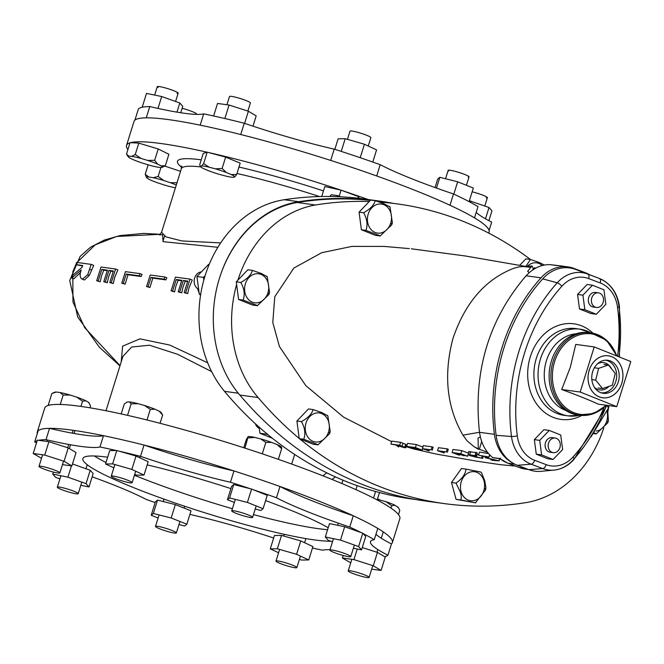 <?xml version="1.0" encoding="UTF-8"?>
<svg xmlns="http://www.w3.org/2000/svg" width="664" height="664" viewBox="0 0 664 664"><rect width="100%" height="100%" fill="white"/><g stroke="black" fill="none" stroke-linecap="round" stroke-linejoin="round"><path stroke-width="1" d="M178.973 524.56L184.692 526.004L186.841 524.228L171.171 517.97L153.359 513.479L151.201 515.256L158.107 518.011M186.841 524.228L191.008 510.848L175.346 504.59L157.526 500.1L155.368 501.876L151.201 515.256M171.171 517.97L175.346 504.59M153.359 513.479L157.526 500.1M299.406 559.412L301.663 560.059L308.743 559.951L296.592 554.307L277.361 548.779L270.281 548.887L278.589 552.739M308.743 559.951L312.91 546.572L300.759 540.928L281.536 535.4L274.448 535.508L270.281 548.887M277.361 548.779L281.536 535.4M296.592 554.307L300.759 540.928M468.253 177.114A10.931 1.253 -162.7 0 0 469.033 176.898A10.931 1.253 -162.7 0 0 468.51 176.275A10.931 1.253 -162.7 0 0 457.123 171.893A10.931 1.253 -162.7 0 0 448.159 170.399A10.931 1.253 -162.7 0 0 448.681 171.013M469 201.574L467.348 200.711M469.157 201.433L473.324 188.053L457.662 181.795L439.842 177.313L437.692 179.081L435.053 187.555M453.827 194.112L457.662 181.795M436.489 188.078L439.842 177.313M368.271 146.022L370.877 137.672A10.931 1.253 -162.7 0 0 365.125 134.684A10.931 1.253 -162.7 0 0 350.003 131.165L347.455 139.349M359.174 198.353L358.46 196.594L341.08 190.161L324.829 186.518L321.716 196.502M339.204 196.187L341.08 190.161M357.954 198.212L358.46 196.594M247.871 111.062L250.386 102.995A10.931 1.253 -162.7 0 0 236.666 97.483A10.931 1.253 -162.7 0 0 229.512 96.487L226.939 104.738M240.185 163.17L225.652 157.086L207.185 152.189L203.25 153.376L199.706 164.747L200.511 166.689A17.969 2.067 -162.7 0 0 203.889 168.772L208.803 170.831A17.969 2.067 -162.7 0 0 219.726 174.466L225.968 176.118A17.969 2.067 -162.7 0 0 233.379 177.346L234.716 176.948L236.641 174.541L240.185 163.17M236.641 174.541L231.205 174.532L226.291 172.474L222.108 168.457L215.377 168.839L209.135 167.187L203.649 163.56L201.715 165.958L200.387 166.357A17.969 2.067 -162.7 0 0 200.511 166.689M203.649 163.56L207.185 152.189M222.108 168.457L225.652 157.086M234.716 176.948A17.969 2.067 -162.7 0 0 231.205 174.532M215.377 168.839A17.969 2.067 17.3 0 1 226.291 172.474M209.135 167.187A17.969 2.067 -162.7 0 0 201.715 165.958M177.039 93.383A10.931 1.253 -162.7 0 0 178.143 93.176A10.931 1.253 -162.7 0 0 170.299 89.449A10.931 1.253 -162.7 0 0 158.372 86.469A10.931 1.253 -162.7 0 0 157.268 86.677A10.931 1.253 -162.7 0 0 158.065 87.474M165.353 165.651L161.194 165.892L157.584 164.091L154.67 160.323L147.615 160.406L141.05 158.439L135.248 154.505L131.738 156.347L128.783 156.181A17.969 2.067 -162.7 0 0 128.276 156.87A17.969 2.067 -162.7 0 0 129.43 157.783L133.041 159.584A17.969 2.067 -162.7 0 0 143.001 163.269L149.566 165.245A17.969 2.067 -162.7 0 0 158.887 167.328L161.842 167.494L165.353 165.651L168.897 154.28L158.215 148.952L138.793 143.133L130.061 142.644L126.517 154.015L128.152 156.53M162.265 167.378L162.157 167.428A17.969 2.067 -162.7 0 0 161.194 165.892M154.67 160.323L158.215 148.952M135.248 154.505L138.793 143.133M128.783 156.181L126.517 154.015M157.584 164.091A17.969 2.067 -162.7 0 0 147.615 160.406M131.738 156.347A17.969 2.067 17.3 0 1 141.05 158.439M195.689 114.191A10.931 1.253 -162.7 0 0 196.478 113.976A10.931 1.253 -162.7 0 0 195.955 113.353A10.931 1.253 -162.7 0 0 182.11 108.307M180.558 171.337L164.788 166.091M177.197 182.774L170.266 182.683L163.825 180.533L158.148 176.433L153.243 177.728L148.869 177.006L145.217 174.292L146.611 177.686L148.678 179.106A17.969 2.067 -162.7 0 0 157.011 182.6L163.452 184.741A17.969 2.067 -162.7 0 0 174.034 187.547L175.437 187.779M158.148 176.433L160.945 167.444M145.217 174.292L148.163 164.821M146.586 177.645L146.603 177.67A17.969 2.067 17.3 0 1 148.869 177.006M176.284 185.057A17.969 2.067 -162.7 0 0 170.266 182.683M163.825 180.533A17.969 2.067 -162.7 0 0 153.243 177.728M361.183 158.04L358.037 156.978M372.786 162.049L376.579 149.873L364.428 144.237L345.197 138.701L338.117 138.809L334.839 149.325M360.262 157.617L364.428 144.237M341.246 151.4L345.197 138.701M226.349 118.873L223.552 118.225M252.984 126.16L256.188 115.868L248.386 111.228L229.055 105.028L217.526 103.46L213.625 115.984M244.609 123.355L248.386 111.228M224.888 118.408L229.055 105.028M143.482 107.012L142.337 106.779L142.669 107.161M180.732 112.739L182.733 106.306L179.811 102.986L161.692 96.529L146.503 93.4L142.337 106.779M176.964 112.133L179.811 102.986M157.99 108.415L161.692 96.529M371.666 569.156L381.086 570.434L373.284 565.794L353.953 559.594L342.416 558.026L350.741 562.831M381.086 570.434L385.253 557.054L377.451 552.415L362.27 547.543M342.416 558.026L343.205 555.502M373.284 565.794L377.451 552.415M353.953 559.594L357.249 549.004M353.389 548.207L361.54 549.883L358.618 546.563L340.499 540.114L325.31 536.977L328.232 540.297L332.481 541.807M361.54 549.883L365.706 536.504L362.785 533.184L344.666 526.735L329.477 523.597L325.31 536.977M358.618 546.563L362.785 533.184M340.499 540.114L344.666 526.735M367.151 577.531A10.931 1.253 17.3 0 1 355.29 574.368A10.931 1.253 17.3 0 1 348.226 570.907A10.931 1.253 17.3 0 1 350.169 570.783A10.931 1.253 17.3 0 1 362.038 573.945A10.931 1.253 17.3 0 1 369.101 577.406A10.931 1.253 17.3 0 1 367.151 577.531M377.376 499.336L385.983 501.685L391.76 505.736L391.013 508.151M391.76 505.736L395.047 505.287L398.549 507.844L399.794 510.433L398.5 514.6M377.467 499.029A17.969 2.067 17.3 0 1 379.434 499.594M385.983 501.685A17.969 2.067 17.3 0 1 395.047 505.287M397.761 506.873A17.969 2.067 17.3 0 1 398.101 507.213A17.969 2.067 17.3 0 1 398.184 507.346M350.633 556.308A10.931 1.253 17.3 0 1 350.766 556.606A10.931 1.253 17.3 0 1 340.997 554.872A10.931 1.253 17.3 0 1 330.025 550.406A10.931 1.253 17.3 0 1 329.892 550.107A10.931 1.253 17.3 0 1 339.661 551.842A10.931 1.253 17.3 0 1 350.633 556.308M372.288 497.419L373.965 498.274M357.19 485.666L355.945 489.65M342.906 480.196L341.869 483.525M375.592 491.484L373.6 497.884M379.493 492.539L377.177 499.95M488.887 220.664L491.958 210.82L489.028 207.5L469.382 200.735M485.509 218.813L489.028 207.5M470.502 202.371L470.909 201.051M248.253 514.924A10.931 1.253 17.3 0 1 252.611 517.38A10.931 1.253 17.3 0 1 246.776 516.725A10.931 1.253 17.3 0 1 236.085 513.33A10.931 1.253 17.3 0 1 231.736 510.873A10.931 1.253 17.3 0 1 237.563 511.537A10.931 1.253 17.3 0 1 248.253 514.924M261.027 453.421L264.123 454.458M243.754 447.744L246.228 439.792L248.128 436.547L244.958 448.134M248.128 437.941L254.619 437.402L260.612 438.896L265.849 442.373L262.305 453.744M265.849 442.373L271.709 442.44L277.054 444.565L281.661 448.648L278.332 459.339M281.661 448.648L281.611 447.187A17.969 2.067 17.3 0 1 281.661 447.254M277.054 444.565A17.969 2.067 17.3 0 1 281.611 447.187M248.128 436.547A17.969 2.067 17.3 0 1 254.619 437.402M260.612 438.896A17.969 2.067 17.3 0 1 271.709 442.44M255.208 509.022L260.927 510.467L263.077 508.69L247.415 502.432L229.595 497.942L227.445 499.718L234.351 502.474M263.077 508.69L267.252 495.311L251.581 489.053L233.761 484.562L231.612 486.339L227.445 499.718M247.415 502.432L251.581 489.053M229.595 497.942L233.761 484.562M119.977 477.632A10.931 1.253 17.3 0 1 132.119 482.703A10.931 1.253 17.3 0 1 123.379 481.267A10.931 1.253 17.3 0 1 111.245 476.196A10.931 1.253 17.3 0 1 119.977 477.632M127.073 415.249L129.77 415.863M127.571 415.232L131.115 403.861L129.472 401.919L127.156 401.986L124.259 404.052L121.188 413.929M131.115 403.861L138.087 403.671L144.578 405.53L150.305 409.356L146.993 419.988M150.305 409.356L155.011 409.231L159.186 411.149L162.647 415.041L160.065 423.308M161.003 413.091L162.647 415.041L161.12 412.51A17.969 2.067 17.3 0 1 161.178 412.975M144.578 405.53A17.969 2.067 17.3 0 1 155.011 409.231M159.186 411.149A17.969 2.067 17.3 0 1 161.12 412.51M129.472 401.919A17.969 2.067 17.3 0 1 138.087 403.671M40.952 466.269A10.931 1.253 17.3 0 1 52.813 469.431A10.931 1.253 17.3 0 1 59.876 472.892A10.931 1.253 17.3 0 1 57.934 473.009A10.931 1.253 17.3 0 1 46.073 469.846A10.931 1.253 17.3 0 1 39.002 466.385A10.931 1.253 17.3 0 1 40.952 466.269M48.895 405.264L48.314 404.924L49.609 405.09M54.722 392.316A17.969 2.067 17.3 0 1 54.996 392.142A17.969 2.067 17.3 0 1 56.232 392.034L51.858 393.553L48.314 404.924M56.232 392.034L60.059 392.54L63.188 395.038L60.25 404.451M63.188 395.038L70.218 395.072L76.758 397.163L82.543 401.222L80.925 406.418M82.543 401.222L85.822 400.765L88.544 402.351L90.57 405.911L89.98 407.82M60.059 392.54A17.969 2.067 17.3 0 1 70.218 395.072M76.758 397.163A17.969 2.067 17.3 0 1 85.822 400.765M88.959 402.832A17.969 2.067 -162.7 0 0 88.876 402.691A17.969 2.067 -162.7 0 0 88.544 402.351M57.469 487.492A10.931 1.253 17.3 0 1 57.336 487.185A10.931 1.253 17.3 0 1 67.105 488.92A10.931 1.253 17.3 0 1 78.078 493.385A10.931 1.253 17.3 0 1 78.211 493.684A10.931 1.253 17.3 0 1 68.442 491.958A10.931 1.253 17.3 0 1 57.469 487.492M159.85 528.868A10.931 1.253 17.3 0 1 155.492 526.411A10.931 1.253 17.3 0 1 161.327 527.067A10.931 1.253 17.3 0 1 172.017 530.461A10.931 1.253 17.3 0 1 176.367 532.918A10.931 1.253 17.3 0 1 170.54 532.262A10.931 1.253 17.3 0 1 159.85 528.868M288.126 566.16A10.931 1.253 17.3 0 1 275.983 561.088A10.931 1.253 17.3 0 1 284.723 562.524A10.931 1.253 17.3 0 1 296.858 567.596A10.931 1.253 17.3 0 1 288.126 566.16M134.667 474.519L136.917 475.167L144.005 475.059L131.854 469.423L112.623 463.887L105.543 463.995L113.843 467.846M144.005 475.059L148.172 461.679L136.02 456.043L116.789 450.507L109.709 450.615L105.543 463.995M131.854 469.423L136.02 456.043M112.623 463.887L116.789 450.507M62.449 464.642L71.87 465.921L64.059 461.281L44.729 455.072L33.2 453.512L41.517 458.309M71.87 465.921L76.036 452.541L68.226 447.901L48.895 441.693L37.367 440.132L33.2 453.512M64.059 461.281L68.226 447.901M44.729 455.072L48.895 441.693M80.825 485.284L88.976 486.969L86.054 483.649L67.935 477.192L52.746 474.063L55.668 477.383L59.918 478.893M88.976 486.969L93.143 473.59L90.221 470.27L72.476 463.945M86.054 483.649L90.221 470.27M67.935 477.192L71.463 465.862M52.746 474.063L53.369 472.062M578.659 415.091A41.583 34.121 -82.3 0 1 577.78 414.983A41.583 34.121 -82.3 0 1 551.386 361A41.583 34.121 -82.3 0 1 588.976 332.581A41.583 34.121 -82.3 0 1 589.856 332.714M594.214 346.923L575.746 344.417L570.351 367.192L561.702 389.519C576.028 394.69 588.221 399.562 598.289 404.144L616.748 406.65L630.8 361.548L594.214 346.923L580.17 392.026L616.748 406.65M561.702 389.519L580.17 392.026M589.184 370.271A21.182 17.388 97.7 0 0 602.63 397.777A21.182 17.388 97.7 0 0 621.786 383.302A21.182 17.388 97.7 0 0 608.332 355.796A21.182 17.388 97.7 0 0 589.184 370.271M608.149 355.771A21.182 17.388 -82.3 0 1 608.788 355.879A21.182 17.388 -82.3 0 1 608.971 355.921M589.2 370.28A21.165 17.364 -82.3 0 1 609.145 355.954A21.165 17.364 -82.3 0 1 621.77 383.294A21.165 17.364 -82.3 0 1 603.46 397.844A21.165 17.364 -82.3 0 1 589.2 370.28M603.277 397.827A21.182 17.388 -82.3 0 1 603.095 397.819A21.182 17.388 -82.3 0 1 602.447 397.753M618.308 381.916A16.666 13.678 -82.3 0 1 602.223 393.121A16.666 13.678 -82.3 0 1 592.661 371.657A16.666 13.678 -82.3 0 1 606.697 360.178A16.666 13.678 -82.3 0 1 618.308 381.916M595.691 380.148L602.547 388.581L612.341 385.228L615.271 373.425L608.423 364.993L598.629 368.354L595.691 380.148L591.84 379.625M602.547 388.581L598.164 387.992M608.423 364.993L604.041 364.395M598.629 368.354L594.355 367.773M592.529 304.776A7.37 6.051 -82.3 0 1 592.288 296.625A7.37 6.051 -82.3 0 1 598.447 292.849A7.37 6.051 -82.3 0 1 602.381 295.546A7.37 6.051 -82.3 0 1 602.613 303.697A7.37 6.051 -82.3 0 1 596.463 307.465A7.37 6.051 -82.3 0 1 592.529 304.776M551.51 452.101A7.37 6.051 -82.3 0 1 548.456 443.461A7.37 6.051 -82.3 0 1 555.229 438.057A7.37 6.051 -82.3 0 1 556.955 438.63A7.37 6.051 -82.3 0 1 560.009 447.262A7.37 6.051 -82.3 0 1 553.245 452.665A7.37 6.051 -82.3 0 1 551.51 452.101M553.245 452.665L550.174 452.25A7.37 6.051 -82.3 0 1 545.493 442.68A7.37 6.051 -82.3 0 1 552.158 437.642L555.229 438.057M553.087 459.471L547.734 458.749L536.271 454.168L534.354 439.634L543.891 429.691L549.244 430.421L560.706 435.003L562.632 449.528L553.087 459.471L541.625 454.89L539.707 440.365L549.244 430.421M536.271 454.168L541.625 454.89M534.354 439.634L539.707 440.365M596.463 307.465L593.392 307.05A7.37 6.051 -82.3 0 1 588.711 297.472A7.37 6.051 -82.3 0 1 595.376 292.434L598.447 292.849M596.305 314.271L590.952 313.541L579.489 308.959L577.572 294.434L587.109 284.491L592.462 285.213L603.925 289.794L605.85 304.319L596.305 314.271L584.843 309.69L582.917 295.165L592.462 285.213M579.489 308.959L584.843 309.69M577.572 294.434L582.917 295.165M475.482 502.831L460.592 499.95C461.663 498.257 461.521 495.535 460.169 491.783L456.027 483.11C462.102 478.81 465.439 474.146 466.02 469.124L480.587 471.979L481.417 472.527L484.728 480.653L485.94 487.758L485.152 488.82L485.55 489.974L475.407 502.797M481.417 472.527L480.587 471.979M466.02 469.124L461.48 468.51L451.487 482.496L456.052 499.336L475.158 502.806M456.027 483.11L451.487 482.496M460.592 499.95L456.052 499.336M607.701 410.327L608.39 420.768L607.452 421.872L607.751 422.843L596.197 433.932M594.006 433.683L596.164 433.949L594.604 433.003M525.913 266.355L530.428 259.466L539.243 262.496L544.472 265.06M530.428 259.466L525.888 258.852L519.63 265.368M486.264 197.897A10.931 1.253 -162.7 0 0 487.368 197.698A10.931 1.253 -162.7 0 0 472.154 191.813M416.394 499.627L412.419 499.087A407.887 334.722 97.7 0 1 346.832 481.765A407.887 334.722 97.7 0 1 224.498 391.337A111.677 91.64 97.7 0 1 205.052 275.834A111.677 91.64 97.7 0 1 284.175 199.731L298.734 201.707A111.677 91.64 97.7 0 0 220.738 274.365M298.734 201.707A407.887 334.722 -82.3 0 1 378.497 200.935A407.887 334.722 -82.3 0 1 393.221 203.342M284.175 199.731A407.887 334.722 -82.3 0 1 363.938 198.959L378.497 200.935M76.169 263.849L72.808 271.792L72.949 302.045L84.66 327.618L120.051 365.607M121.197 361.938L122.608 346.16L139.946 338.847L169.669 345.039L207.666 362.785M217.875 247.298L163.053 241.654L162.555 234.691M119.96 365.914L99.376 347.239L77.688 316.96L69.72 280.465L80.103 256.42L90.561 247.182L104.331 240.061L120.101 235.579L143.731 233.421L160.364 234.292L116.69 236.459L95.184 244.858L76.966 262.454M211.625 371.608L177.678 354.31L149.475 345.222L131.655 347.023L122.923 356.394L105.991 410.75M161.568 232.309L165.967 236.89L181.953 240.949L220.689 242.899M375.957 534.229A119.055 13.687 -162.7 0 0 391.461 543.932A185.962 21.372 -162.7 0 0 392.382 542.604L399.836 518.667A185.962 21.372 -162.7 0 0 280.714 460.169A185.962 21.372 -162.7 0 0 79.19 406.177A185.962 21.372 -162.7 0 0 44.729 408.061L37.275 431.998A185.962 21.372 -162.7 0 0 37.275 433.617M392.382 542.604A185.962 21.372 -162.7 0 0 273.253 484.106A185.962 21.372 -162.7 0 0 71.737 430.114A185.962 21.372 -162.7 0 0 37.275 431.998M138.643 476.951A134.535 15.463 -162.7 0 0 232.4 508.732A134.535 15.463 -162.7 0 1 134.435 475.258A134.535 15.463 -162.7 0 0 138.643 476.951M253.474 514.6A134.535 15.463 -162.7 0 0 327.576 529.681A134.535 15.463 -162.7 0 1 318.346 528.668A134.535 15.463 -162.7 0 1 253.474 514.6M94.388 455.985A134.535 15.463 -162.7 0 0 105.999 462.509A134.535 15.463 -162.7 0 1 94.388 455.985M368.213 199.54A185.962 21.372 -162.7 0 0 341.977 190.493M340.781 190.095A185.962 21.372 -162.7 0 0 208.139 152.438M207.118 152.205A185.962 21.372 -162.7 0 0 160.995 143.532A185.962 21.372 -162.7 0 0 130.509 142.669M130.003 142.81A185.962 21.372 -162.7 0 0 126.533 145.416A185.962 21.372 -162.7 0 0 127.911 149.533M488.77 233.13L489.094 232.085A185.962 21.372 -162.7 0 0 369.972 173.586A185.962 21.372 -162.7 0 0 168.448 119.595A185.962 21.372 -162.7 0 0 133.987 121.479L126.533 145.416M83.307 279.494L82.452 279.146C79.863 278.033 79.456 274.979 81.24 269.982L71.687 278.008L73.787 278.863L80.535 272.506M71.687 278.008L72.542 275.311L82.095 267.277L82.66 265.5L75.937 264.587L76.626 262.404L91.192 264.38L87.698 274.747L82.452 279.146L81.813 278.98L83.847 279.81M84.502 279.984L89.283 275.386L93.707 265.409L91.192 264.38M89.283 275.386L87.698 274.747M75.937 264.587L82.485 266.048M96.687 280.756L100.181 281.777L101.592 275.701L103.75 270.19L101.833 269.41L98.172 280.955L96.687 280.756L101.036 267.019L115.594 269.003L111.245 282.731L109.751 282.532L113.411 270.978L108.929 270.373L105.269 281.918L103.775 281.719L107.435 270.173L101.833 269.41M103.775 281.719L107.277 282.739L108.688 276.664L110.847 271.153L108.929 270.373M109.751 282.532L113.245 283.553L114.665 277.477L117.86 269.924L115.594 269.003M100.181 281.777L98.172 280.955M103.75 270.19L107.277 270.671M107.277 282.739L105.269 281.918M110.847 271.153L113.253 271.485M113.245 283.553L111.245 282.731M121.778 283.188L125.147 284.151L128.011 274.747L126.243 274.024L123.272 283.387L121.778 283.188L125.438 271.642L140.004 273.618L139.307 275.801L126.243 274.024M125.147 284.151L123.272 283.387M128.011 274.747L141.075 276.523L139.307 275.801M141.075 276.523L142.054 274.456L140.004 273.618M146.578 286.558L149.948 287.52L152.811 278.116L151.043 277.394L148.072 286.757L146.578 286.558L150.238 275.012L164.805 276.988L164.108 279.171L151.043 277.394M149.948 287.52L148.072 286.757M152.811 278.116L165.875 279.893L164.108 279.171M165.875 279.893L166.855 277.826L164.805 276.988M171.088 290.865L174.582 291.878L176.001 285.81L178.151 280.299L176.242 279.519L172.582 291.064L171.088 290.865L175.437 277.129L189.995 279.104L185.646 292.841L184.152 292.633L187.812 281.088L183.33 280.482L179.67 292.027L178.184 291.828L181.836 280.274L176.242 279.519M178.184 291.828L181.679 292.849L183.098 286.773L185.248 281.262L183.33 280.482M184.152 292.633L187.655 293.654L189.066 287.587L192.261 280.034L189.995 279.104M174.582 291.878L172.582 291.064M178.151 280.299L181.679 280.781M181.679 292.849L179.67 292.027M185.248 281.262L187.655 281.586M187.655 293.654L185.646 292.841M200.619 294.816L199.69 294.526L197.449 288.475M351.43 483.55L342.25 479.931A25.074 14.035 -68.2 0 0 342.242 479.881M335.486 476.943A25.074 14.035 -68.2 0 0 332.166 479.499L322.953 475.831M326.937 472.917A25.074 14.035 -68.2 0 0 323.011 475.839M291.679 464.07L294.675 454.442M589.665 274.755A39.981 32.81 97.7 0 0 585.532 272.788L573.937 268.397A39.981 32.81 97.7 0 0 567.977 266.878A39.981 32.81 97.7 0 0 540.994 277.818A169.768 139.315 97.7 0 0 494.414 434.322A39.981 32.81 97.7 0 0 511.919 462.526M492.705 457.596C486.596 452.533 482.487 445.668 480.354 437.02L479.491 432.297C473.059 371.848 488.588 319.674 526.079 275.792L529.291 272.613C535.541 267.219 542.422 264.546 549.933 264.604A1.145 0.938 -82.3 0 1 550.107 264.637M529.291 272.613L527.623 271.427L531.922 265.949L518.841 266.911L513.67 268.339C485.268 279.378 464.991 302.859 452.856 338.798C443.436 375.052 446.789 407.165 462.924 435.136L467.074 440.83L474.196 446.772L477.831 448.632M481.674 441.494L479.366 449.237L478.321 449.262L478.03 438.041L480.354 437.02M531.922 265.949L533.242 268.223L532.736 269.941M522.875 266.496L530.204 267.277M409.323 248.602L384.066 246.41L351.978 246.394L321.7 252.702L293.895 268.032L274.78 296.725L272.788 322.48L279.419 346.492L305.838 385.668L343.645 417.175L391.627 441.668M405.97 446.664L412.983 448.756M413.705 448.964L436.663 454.151L476.544 461.14L500.498 464.709L515.413 466.07M479.366 449.237L487.584 452.35M404.849 447.793L405.538 444.241L405.737 444.822L405.538 444.241L400.55 442.315L391.777 441.137L390.905 444.075L399.67 445.262L404.666 447.179L404.849 447.793L398.234 445.859L398.583 446.98L396.026 445.029L390.905 444.075M423.076 447.113L416.311 444.573L407.538 443.403L406.658 446.366L415.423 447.553L422.179 450.109L415.598 447.835L412.9 447.47L417.689 449.503L412.004 447.345L408.634 446.889L413.415 448.922L406.658 446.366M432.247 450.25L433.144 447.245L432.073 446.839L423.3 445.668L422.412 448.648L431.177 449.843L424.387 449.179L428.994 450.922L422.412 448.648M447.387 452.309L448.291 449.271L447.221 448.856L438.447 447.685L437.551 450.707L446.316 451.902L439.526 451.238L444.133 452.981L437.551 450.707M468.518 453.188L461.754 450.632L452.989 449.47L452.076 452.533L460.841 453.719L467.597 456.276L458.318 453.636L464.003 455.794L457.421 453.52L454.051 453.064L458.832 455.089L452.076 452.533M488.629 453.62L479.532 452.043L478.586 455.222L488.936 457.006L486.836 457.961L499.12 460.866L491.949 460.276L496.025 460.293L485.152 457.704L487.135 456.923L478.586 455.222M490.273 455.396L489.625 455.247M483.351 456.268L482.736 458.334L470.021 455.703L468.128 454.541L476.129 455.836L477.059 452.707L468.967 451.711M478.86 454.3L476.677 454.01M534.62 268.746L533.242 268.223M522.103 468.444L521.614 468.377A1.145 0.938 -82.3 0 1 521.348 468.327L521.115 468.161M557.146 265.608L549.925 264.612M499.959 458.691L492.937 457.72A1.145 0.938 -82.3 0 1 492.713 457.587L499.843 458.558L500.523 458.11M530.486 259.475A407.812 334.656 97.7 0 0 397.221 203.889A407.812 334.656 97.7 0 0 379.758 202.08M369.25 201.532A407.812 334.656 97.7 0 0 315.425 204.985A111.693 91.657 97.7 0 0 237.936 280.108M236.616 284.507A111.693 91.657 97.7 0 0 258.113 397.537A407.812 334.656 97.7 0 0 299.207 438.431M299.663 438.813A407.812 334.656 97.7 0 0 383.858 488.198A407.812 334.656 97.7 0 0 444.639 503.644A407.812 334.656 97.7 0 0 526.436 502.548A111.693 91.657 97.7 0 0 603.775 427.898M607.909 411.638A111.693 91.657 97.7 0 0 608.697 407.073M444.639 503.644L426.363 501.162A407.812 334.656 -82.3 0 1 365.582 485.716A407.812 334.656 -82.3 0 1 239.837 395.055A111.693 91.657 -82.3 0 1 218.921 280.009A111.693 91.657 -82.3 0 1 297.14 202.503A407.812 334.656 -82.3 0 1 370.363 200.379M377.019 201.15A407.812 334.656 -82.3 0 1 378.936 201.408L397.221 203.889M493.12 457.762L493.676 457.72M535.773 268.098L534.354 267.849L534.146 268.563M489.617 454.716L488.936 457.006M489.75 454.848L489.086 457.064M499.61 458.641L498.963 460.808M499.776 458.666L499.12 460.866M491.086 459.131L490.87 459.87M485.475 456.633L485.152 457.704M476.129 455.836L469.315 455.023M469.763 454.981L474.926 456.981L482.736 458.334M471.058 455.147L470.859 455.803M475.299 455.72L474.926 456.981M468.809 451.503L468.128 454.541L469.058 451.42M475.988 452.292L475.059 455.429M482.213 456.068L481.657 457.928M468.037 454.807L467.597 456.276M464.177 455.205L464.003 455.794M459.944 454.475L459.729 455.214M461.754 450.632L460.841 453.719M444.448 451.902L444.133 452.981M447.221 448.856L446.316 451.902M429.309 449.852L428.994 450.922M432.073 446.839L431.177 449.843M422.594 448.723L422.179 450.109M418.76 449.03L418.586 449.619M414.535 448.308L414.319 449.038M416.311 444.573L415.423 447.553M405.737 444.822L404.99 447.329M398.848 446.092L398.583 446.98M400.55 442.315L399.67 445.262M403.861 447.113L396.923 445.154L404.218 447.37M617.603 356.269A162.34 133.223 97.7 0 0 617.545 307.366A32.594 26.751 97.7 0 0 600.239 282.964L588.686 278.581A32.594 26.751 97.7 0 0 561.827 286.267A162.34 133.223 97.7 0 0 517.298 435.866A32.594 26.751 97.7 0 0 534.603 460.276L546.165 464.651A32.594 26.751 97.7 0 0 573.024 456.965A162.34 133.223 97.7 0 0 603.999 407.547M581.838 415.44A48.231 39.574 -82.3 0 1 539.591 407.688A48.231 39.574 -82.3 0 1 530.096 357.481A48.231 39.574 -82.3 0 1 593.01 333.22M606.589 405.264A166.772 136.859 -82.3 0 1 573.215 459.845A37.026 30.386 -82.3 0 1 554.008 470.087L541.16 471.315A40.031 32.851 -82.3 0 1 528.942 469.68L517.38 465.306A40.031 32.851 -82.3 0 1 496.132 435.335A169.776 139.324 -82.3 0 1 542.696 278.888A40.031 32.851 -82.3 0 1 575.68 269.451L587.233 273.825A40.031 32.851 -82.3 0 1 587.325 273.858A40.031 32.851 -82.3 0 1 587.416 273.892M380.389 235.886L365.947 230.383C367.897 224.864 367.126 218.987 363.615 212.754C370.221 209.094 374.081 205.068 375.193 200.686L384.008 203.723L390.034 207.043L392.374 222.772L391.436 223.876L391.727 224.847L380.181 235.927M390.034 207.043L389.104 206.247M379.849 235.944L375.309 235.322L361.407 229.769L359.075 212.14L370.653 200.071L375.193 200.686M363.615 212.754L359.075 212.14M365.947 230.383L361.407 229.769M257.582 305.598L243.132 300.095C245.091 294.567 244.319 288.691 240.808 282.466C247.415 278.797 251.274 274.78 252.386 270.397L261.201 273.427L267.227 276.747L269.567 292.475L268.621 293.579L268.92 294.55L257.375 305.639M267.227 276.747L266.297 275.958M257.043 305.647L252.503 305.033L238.592 299.472L236.268 281.843L247.846 269.775L252.386 270.397M240.808 282.466L236.268 281.843M243.132 300.095L238.592 299.472M201.366 271.908A8.939 7.329 97.7 0 0 194.286 279.569A8.939 7.329 97.7 0 0 198.627 289.164M318.222 444.764L303.78 439.261C305.731 433.733 304.959 427.857 301.448 421.632C308.054 417.963 311.914 413.946 313.026 409.563L321.841 412.593L327.867 415.913L330.207 431.641L329.261 432.745L329.56 433.716L318.014 444.805M327.867 415.913L326.937 415.124M317.683 444.814L313.142 444.199L299.232 438.638L296.908 421.017L308.486 408.949L313.026 409.563M301.448 421.632L296.908 421.017M303.78 439.261L299.232 438.638M255.316 423.673A8.939 7.329 97.7 0 0 259.267 428.33M266.289 433.301L266.405 434.165L268.198 434.879M259.101 427.093L259.923 433.285L272.373 438.257M266.405 434.165L259.923 433.285M205.11 275.651L203.441 277.394L203.798 280.108M209.143 264.538L208.521 264.455L196.951 276.514L199.275 294.119L200.644 294.667M203.441 277.394L196.951 276.514M200.694 294.31L199.275 294.119M340.748 196.801L337.81 195.631L336.847 196.635M337.81 195.631L331.328 194.751L329.676 196.469M474.486 217.883A185.962 21.372 -162.7 0 0 449.984 205.251L453.495 193.963A185.962 21.372 -162.7 0 1 478.005 206.587L474.486 217.883M376.695 175.968A185.962 21.372 -162.7 0 0 330.697 160.414L334.208 149.126A185.962 21.372 -162.7 0 1 380.215 164.672L376.695 175.968M203.707 113.876A185.962 21.372 -162.7 0 1 244.252 123.238L240.733 134.526A185.962 21.372 -162.7 0 0 200.188 125.164L203.707 113.876A119.055 13.687 -162.7 0 1 184.385 113.27A119.055 13.687 -162.7 0 1 149.773 106.547L146.254 117.843A185.962 21.372 -162.7 0 0 134.908 120.151L138.427 108.863A185.962 21.372 -162.7 0 1 149.773 106.547M476.196 212.414A119.055 13.687 -162.7 0 0 491.692 222.116L489.094 230.466M380.215 164.672A119.055 13.687 -162.7 0 0 453.495 193.963M244.252 123.238A119.055 13.687 -162.7 0 0 334.208 149.126M107.651 457.205A134.535 15.463 -162.7 0 0 82.859 458.583A134.535 15.463 -162.7 0 0 169.038 500.905A134.535 15.463 -162.7 0 0 314.827 539.965A134.535 15.463 -162.7 0 0 330.855 541.235M361.407 532.694A185.962 21.372 -162.7 0 0 349.745 527.067A119.055 13.687 -162.7 0 1 276.465 497.776L279.976 486.488A119.055 13.687 -162.7 0 0 353.265 515.77A185.962 21.372 -162.7 0 1 377.774 528.403L374.255 539.691A119.055 13.687 -162.7 0 0 370.487 541.716A119.055 13.687 -162.7 0 0 387.942 555.22A185.962 21.372 -162.7 0 1 384.663 556.706M374.255 539.691A185.962 21.372 -162.7 0 0 363.117 533.574M276.465 497.776A185.962 21.372 -162.7 0 0 253.391 489.775M250.228 488.712A185.962 21.372 -162.7 0 0 230.458 482.23A119.055 13.687 -162.7 0 1 140.502 456.342A185.962 21.372 -162.7 0 0 119.014 451.146M116.25 450.516A185.962 21.372 -162.7 0 0 99.957 446.98A119.055 13.687 -162.7 0 1 80.635 446.374A119.055 13.687 -162.7 0 1 46.023 439.651A185.962 21.372 -162.7 0 0 38.703 440.307M37.192 440.697A185.962 21.372 -162.7 0 0 34.677 441.967A119.055 13.687 -162.7 0 1 36.503 442.905M155.152 502.582A185.962 21.372 -162.7 0 1 146.155 499.411A119.055 13.687 -162.7 0 0 92.138 476.818M189.954 514.251A185.962 21.372 -162.7 0 0 192.162 514.957A119.055 13.687 -162.7 0 1 273.668 538.014M312.453 548.032A185.962 21.372 -162.7 0 0 322.662 550.207A119.055 13.687 -162.7 0 1 330.016 549.709M328.182 527.739A134.535 15.463 -162.7 0 0 265.608 500.59M230.906 488.613A134.535 15.463 -162.7 0 0 147.176 464.883M46.023 439.651L49.534 428.363A119.055 13.687 -162.7 0 0 84.154 435.078A119.055 13.687 -162.7 0 0 103.468 435.684L99.957 446.98M391.461 543.932L387.942 555.22M49.534 428.363A185.962 21.372 -162.7 0 0 38.197 430.67L34.677 441.967M103.468 435.684A185.962 21.372 -162.7 0 1 144.022 445.046L140.502 456.342M279.976 486.488A185.962 21.372 -162.7 0 0 233.977 470.942L230.458 482.23M353.265 515.77L349.745 527.067M144.022 445.046A119.055 13.687 -162.7 0 0 233.977 470.942M606.298 405.231A41.583 34.121 -82.3 0 1 579.539 415.224L579.539 415.224A41.583 34.121 -82.3 0 1 553.145 361.241A41.583 34.121 -82.3 0 1 590.736 332.822A41.583 34.121 -82.3 0 1 616.723 355.921M605.958 405.181A40.62 33.333 -82.3 0 1 565.686 407.688A40.62 33.333 -82.3 0 1 554.606 361.631A40.62 33.333 -82.3 0 1 585.042 333.743A40.62 33.333 -82.3 0 1 616.491 355.829M605.502 360.187A16.451 13.496 -82.3 0 1 615.777 381.526A16.451 13.496 -82.3 0 1 601.078 392.789M597.534 363.764A13.786 11.313 -82.3 0 1 611.577 368.877M608.921 386.398A13.786 11.313 -82.3 0 1 594.346 387.22M461.048 491.435A14.641 12.01 -82.3 0 1 468.834 472.594A14.641 12.01 -82.3 0 1 484.023 481.026A14.641 12.01 -82.3 0 1 476.237 499.867A14.641 12.01 -82.3 0 1 461.048 491.435M607.12 411.962A14.641 12.01 -82.3 0 1 596.214 431.077M527.357 266.272A14.641 12.01 -82.3 0 1 539.027 263.475A14.641 12.01 -82.3 0 1 542.297 265.542M224.498 391.337L238.285 393.212M200.702 166.896A126.675 14.558 -162.7 0 0 181.38 168.697L161.559 232.35L159.443 234.915L162.572 234.707M181.562 167.179A132.626 15.247 17.3 0 1 201.242 159.833M319.508 196.552A126.675 14.558 -162.7 0 0 236.973 173.478M238.974 167.046A132.626 15.247 17.3 0 1 323.459 190.9M91.4 269.966L89.648 269.252M494.414 434.322L479.491 432.297L462.924 435.136M514.708 464.128L507.852 463.198L519.456 467.589A39.981 32.81 97.7 0 0 525.407 469.099L528.536 469.523M499.843 458.558A39.981 32.81 97.7 0 0 507.852 463.198A1.145 0.639 110.7 0 1 507.777 463.173A1.145 0.639 110.7 0 1 507.703 463.132M591.06 436.812L608.398 408.103L607.236 405.355M525.622 468.427L519.456 467.589A1.145 0.639 110.7 0 1 519.372 467.564A1.145 0.639 110.7 0 1 519.298 467.531M540.994 277.818L526.079 275.792M567.977 266.878L560.192 265.824A39.981 32.81 97.7 0 0 557.063 265.583M239.837 395.055L258.113 397.537M297.14 202.503L315.425 204.985M477.333 454.101L476.403 457.214M470.693 451.586L469.763 454.707M402.94 443.237L402.069 446.175M399.263 445.469L399.106 445.984M577.912 328.954A43.758 35.914 97.7 0 0 575.846 328.597A43.758 35.914 97.7 0 0 536.089 359.141A43.758 35.914 97.7 0 0 564.06 415.324A43.758 35.914 97.7 0 0 566.151 415.531M619.039 306.859A166.772 136.859 -82.3 0 1 618.964 356.817M617.545 307.366A4.465 0.797 -7.3 0 0 619.446 306.453A4.465 0.797 -7.3 0 0 618.956 306.162A37.026 30.386 -82.3 0 0 599.385 278.473L587.325 273.858M579.606 415.232A43.758 35.914 -82.3 0 1 568.218 415.888A43.758 35.914 -82.3 0 1 540.239 359.705A43.758 35.914 -82.3 0 1 579.996 329.161A43.758 35.914 -82.3 0 1 590.794 332.83M576.144 333.784A39.292 32.245 97.7 0 0 546.223 361.357A39.292 32.245 97.7 0 0 565.736 410.402M573.215 459.845A4.465 1.627 -138.1 0 0 573.812 459.604C568.218 465.746 561.619 469.24 554.008 470.087L554.008 470.087A37.026 30.386 -82.3 0 1 542.704 468.568L531.15 464.194L517.38 465.306M534.603 460.276A4.465 2.507 -69.3 0 1 531.15 464.194A37.026 30.386 -82.3 0 1 511.496 436.472L496.132 435.335M517.298 435.866A4.465 0.797 -7.3 0 1 511.496 436.472A166.772 136.859 -82.3 0 1 557.237 282.789L542.696 278.888M561.827 286.267A4.465 1.627 -138.1 0 0 557.237 282.789A37.026 30.386 -82.3 0 1 587.74 274.066L575.68 269.451M588.686 278.581A4.465 2.507 -69.3 0 0 587.74 274.066L599.293 278.44L587.233 273.825M600.239 282.964A4.465 2.507 -69.3 0 0 599.293 278.44A37.026 30.386 -82.3 0 1 599.385 278.473C610.639 283.387 617.329 292.716 619.446 306.453L619.437 357.008M546.165 464.651A4.465 2.507 -69.3 0 1 542.704 468.568L528.942 469.68M607.054 405.33L573.812 459.604A4.465 1.627 -138.1 0 0 573.024 456.965M383.792 204.695A14.641 12.01 -82.3 0 1 390.731 223.079A14.641 12.01 -82.3 0 1 375.143 232.466A14.641 12.01 -82.3 0 1 368.205 214.082A14.641 12.01 -82.3 0 1 383.792 204.695M260.985 274.398A14.641 12.01 -82.3 0 1 267.924 292.791A14.641 12.01 -82.3 0 1 252.337 302.17A14.641 12.01 -82.3 0 1 245.398 283.785A14.641 12.01 -82.3 0 1 260.985 274.398M321.625 413.572A14.641 12.01 -82.3 0 1 328.564 431.957A14.641 12.01 -82.3 0 1 312.976 441.336A14.641 12.01 -82.3 0 1 306.038 422.951A14.641 12.01 -82.3 0 1 321.625 413.572M469.033 176.898L466.418 185.297M448.159 170.399L445.561 178.749M178.143 93.176L175.562 101.476M157.268 86.677L154.654 95.076M126.691 154.372L128.276 156.87M348.226 570.907L351.837 559.304M369.101 577.406L372.77 565.628M376.936 552.257L377.783 549.535M381.294 538.247L383.277 531.897M398.549 507.844L398.101 507.213M350.766 556.606L354.368 545.053M329.892 550.107L333.461 538.662M337.627 525.282L338.291 523.141M341.811 511.853L342.143 510.782M252.611 517.38L256.171 505.935M231.736 510.873L235.313 499.386M239.48 486.006L239.721 485.226M132.119 482.703L135.697 471.208M139.863 457.828L140.345 456.301M111.245 476.196L114.88 464.534M59.876 472.892L63.545 461.115M67.711 447.735L68.741 444.448M72.251 433.16L73.14 430.314M39.002 466.385L42.62 454.79M46.787 441.411L47.244 439.933M52.796 393.038L54.996 392.142M89.325 403.322L88.876 402.691M57.336 487.185L60.897 475.739M69.363 448.574L70.542 444.772M74.061 433.484L74.966 430.571M78.211 493.684L81.805 482.13M85.971 468.759L87.233 464.725M155.492 526.411L159.078 514.924M163.244 501.544L164 499.12M176.367 532.918L179.936 521.464M184.102 508.093L184.675 506.25M275.983 561.088L279.619 549.427M283.785 536.047L284.325 534.329M296.858 567.596L300.443 556.1M304.61 542.72L305.897 538.587M577.78 414.983L593.765 413.589L606.481 405.256M588.976 332.581L590.736 332.822L606.539 340.217L616.947 356.012M485.94 487.758L485.55 489.974M475.955 502.615L475.482 502.839M608.39 420.768L607.751 422.843M487.368 197.698L484.786 205.989M164.556 236.152L163.12 240.75M181.38 168.697L181.264 166.042L182.583 167.403M199.69 294.526L200.603 294.899M474.196 446.772L478.321 449.262M608.398 408.103L609.087 405.604M525.448 266.38L465.339 255.98L411.331 248.792M560.192 265.824L550.016 264.621M499.909 458.666L507.777 463.173L519.372 467.564L525.407 469.099M521.522 468.369L522.153 468.452M405.638 447.777L406.517 444.814M575.846 328.597L579.996 329.161L591.068 332.871M564.06 415.324L568.218 415.888L579.88 415.266M392.374 222.772L391.727 224.847M269.559 292.475L268.92 294.55M330.207 431.641L329.56 433.716"/></g></svg>
